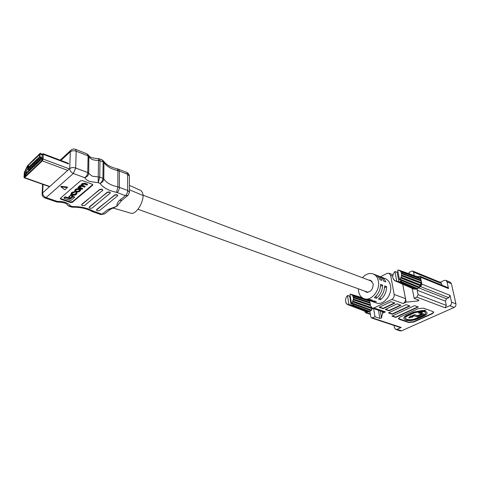 <?xml version="1.0" encoding="UTF-8"?>
<svg xmlns="http://www.w3.org/2000/svg" width="480" height="480" viewBox="0 0 480 480"><rect width="100%" height="100%" fill="white"/><g stroke="black" fill="none" stroke-linecap="round" stroke-linejoin="round"><path stroke-width="0.72" d="M425.628 312.81C425.592 313.704 424.692 314.568 422.928 315.384L416.238 318.396C412.746 319.764 409.572 320.082 406.704 319.35L405.288 318.264M406.77 319.686L405.306 318.438C405.204 317.532 406.056 316.65 407.874 315.786L414.588 312.726L422.148 311.358L422.844 310.758L413.706 312.414L406.992 315.48C404.808 316.518 403.776 317.586 403.902 318.672L405.672 320.184C409.128 321.066 412.956 320.682 417.162 319.032L423.858 316.032C426.15 314.958 427.23 313.854 427.098 312.714L425.352 310.902L424.212 311.418L425.676 312.978C425.784 313.92 424.89 314.838 422.994 315.726L416.304 318.732C412.812 320.1 409.638 320.418 406.77 319.686M364.704 291.102L366.222 292.17C370.704 292.338 373.014 289.542 373.164 283.782L370.608 280.266L368.754 280.098M378.42 299.028L380.43 299.748C384.39 296.466 386.46 292.104 386.646 286.662L384.648 285.906C384.456 291.36 382.38 295.734 378.42 299.028M371.148 301.062L372.132 301.494L376.428 301.686L374.418 300.972L370.116 300.786L368.094 300.078L372.396 300.258L370.362 299.544L366.066 299.358L364.02 298.644C371.046 301.644 380.382 290.4 378.384 281.148C377.658 277.488 375.906 275.082 373.134 273.918C369.39 272.73 365.826 273.996 362.448 277.728M367.104 299.64L368.094 300.078M374.364 297.582L376.398 298.308C380.364 295.002 382.446 290.616 382.638 285.15L380.622 284.394C380.424 289.872 378.336 294.264 374.364 297.582M358.362 288.81L358.542 291.156C359.244 294.984 361.068 297.48 364.02 298.644M372.132 301.494L376.248 302.94C383.292 305.94 392.562 294.894 390.51 285.75C389.766 282.138 388.008 279.744 385.224 278.586L381.15 277.014C383.262 277.86 384.81 279.504 385.8 281.952L383.802 281.19C382.818 278.742 381.27 277.092 379.164 276.246L377.166 275.472C379.272 276.318 380.814 277.968 381.798 280.428L379.788 279.654C378.804 277.194 377.262 275.544 375.156 274.698L373.134 273.918M422.844 310.758L422.772 310.416L413.64 312.072L406.926 315.138C404.742 316.182 403.716 317.244 403.836 318.33L403.902 318.672M427.098 312.714L425.352 310.902M398.34 318.408L408.606 322.188L413.736 321.672L432.186 313.416L433.674 312.078M421.254 314.064L417.552 315.732L414.498 314.652L411.222 316.14L410.646 315.936L408.828 317.616L408.888 317.952L412.824 317.016L412.554 316.608M412.824 317.016L412.164 316.782L414.318 315.804L417.372 316.878L423.702 314.028L420.66 312.936L425.466 310.758L425.4 310.416L424.53 310.098L422.586 310.98M421.794 311.34L418.59 312.792L421.71 314.226L417.624 316.074L414.498 314.652M423.702 314.028L421.044 312.756M380.13 276.702L381.15 277.014M376.128 275.166L377.166 275.472M367.296 292.374L366.738 291.834M369.354 311.586L370.116 312.666L370.824 316.914L371.658 318.024L375 316.788L373.62 308.604M364.59 311.088L365.49 312.714L367.764 311.964M412.77 271.068L440.784 282.528L441.564 283.536L413.544 272.094L412.77 271.068L411.69 271.14L409.056 272.454L409.332 273.852M445.164 307.794L449.772 305.736C451.146 304.95 451.728 303.75 451.524 302.13L450.012 295.314L448.854 297.714L446.556 298.758L445.398 301.146L446.328 305.4L445.164 307.794L416.862 297.108L414.168 298.374L412.188 288.348M416.862 297.108L418.056 294.618L446.328 305.4M445.398 301.146L417.18 290.232L418.056 294.618M417.18 290.232L417.486 288.588M448.854 297.714L420.69 286.638L418.932 287.484M420.69 286.638L421.884 284.148L421.38 281.676M421.236 280.962L421.11 280.362M420.966 279.648L420.462 277.194L419.67 276.15L417.492 276.744M413.544 272.094L414.246 275.592M369.642 300.618L370.518 305.874L372.18 308.112L374.004 307.956L391.782 299.436L403.146 303.558L406.164 302.136L402.732 284.208M403.146 303.558C404.934 302.484 405.714 300.846 405.492 298.65L394.158 294.45L390.63 275.322L389.094 273.24L387.042 273.402L380.406 276.774M419.67 276.15L447.714 287.538L448.518 288.564L447.036 281.874L445.86 280.368L444.216 280.452L440.274 282.318M372.18 308.112L383.592 312.03L385.416 311.892L382.518 313.254L382.224 311.562M372.516 317.952L401.208 327.468L397.008 329.34L395.742 329.436L394.476 327.804L394.05 325.44M433.002 311.598L423.564 308.136L418.248 308.664L399.708 317.16L398.34 318.582L399.156 319.278L408.672 322.524L413.796 322.008L432.252 313.752L433.74 312.246L433.002 311.598M391.002 301.674L379.158 307.332L383.094 308.706L394.932 303.09L391.002 301.674M397.122 303.876L385.296 309.468L389.172 310.818L400.992 305.268L397.122 303.876M395.706 317.406L418.374 306.984L414.63 305.61L391.932 316.116L395.706 317.406L395.64 317.07L417.918 306.816M406.146 304.644L388.428 312.93L392.256 314.244L409.95 306.024L406.146 304.644M397.008 329.34L401.508 330.816L454.188 307.428L449.772 305.736M414.168 298.374L418.986 300.18L418.098 300.948L406.164 302.136M382.518 313.254L381.51 317.988L379.872 318.414L375 316.788M391.782 299.436C393.576 298.338 394.368 296.682 394.158 294.45M451.524 302.13L455.928 303.84L451.41 283.68L447.036 281.874M401.508 330.816L400.242 330.906L395.742 329.436M445.86 280.368L450.234 282.186L451.41 283.68M455.928 303.84C456.138 305.454 455.556 306.648 454.188 307.428M441.564 283.536L441.93 285.192M401.208 327.468L400.344 327.528L371.658 318.024M388.824 312.744L392.19 313.902L409.494 305.862M392.19 313.902L392.256 314.244M392.328 315.936L395.64 317.07M385.692 309.282L389.112 310.47L400.536 305.106M389.112 310.47L389.172 310.818M379.554 307.146L383.034 308.358L394.476 302.922M383.034 308.358L383.094 308.706M376.398 298.308L376.014 296.088M380.52 286.206L382.638 285.15M380.43 299.748L380.046 297.564M384.552 287.694L386.646 286.662M425.418 311.244L424.284 311.76M417.624 316.074L417.552 315.732M414.564 314.994L411.288 316.476L411.222 316.14M411.288 316.476L410.646 315.936M410.712 316.278L408.888 317.952M425.466 310.758L424.53 310.098M424.596 310.44L418.656 313.134M454.476 297.366L454.098 295.674M420.204 278.34L419.07 277.404L420.156 278.748M421.164 280.248L420.456 278.856L421.164 280.248L420.918 280.788L421.014 280.188L401.556 273.024L401.604 275.88L400.836 277.974L399.498 279.72L401.742 280.686L398.988 282.042L396.744 281.082L394.944 271.5L393.282 273.954L392.754 276.084L392.904 278.136L394.512 280.56L394.95 280.338L395.046 280.848L396.096 281.1L396.468 280.704L396.744 281.082M418.89 287.748L417.504 288.594L419.46 287.154L420.762 285.024L421.362 282.594L421.32 281.01L420.918 280.788M396.72 281.088L415.482 289.248L416.976 288.978L417.228 288.48M413.76 289.026L415.152 289.104M418.506 277.206L418.122 276.972M399.498 279.72L397.68 270.114L397.956 270.492L398.328 270.096L399.24 270.276L418.638 277.164M420.006 278.694L420.054 278.28L400.734 271.35L400.656 271.902L401.1 271.89L401.556 273.024M421.32 281.01L401.31 273.54M420.972 283.014L421.17 280.95L401.694 273.738M401.718 275.094L421.362 282.594M421.242 283.428L401.34 275.49M420.288 285.258L421.092 283.368L401.604 275.88M401.184 277.242L420.762 285.024M420.39 285.798L420.138 285.198L400.74 277.464M418.98 287.166L420.24 285.738L400.836 277.974M400.05 279.138L419.46 287.154M399.522 279.702L418.74 287.688L418.83 287.106L399.6 279.144M416.976 288.978L417.078 288.414M415.482 289.248L416.826 288.918L400.092 281.754M395.046 280.848L413.682 289.002L396.096 281.1M393.762 279.444L393.348 279.27M395.034 280.788L394.512 280.56M394.944 271.5L397.14 272.286L397.968 271.638M397.14 272.286L398.988 282.042M397.704 270.114L398.16 270.276M417.504 288.594L400.722 281.442M399.378 270.33L399.474 270.834L399.918 270.612L400.734 271.35M399.918 270.612L419.07 277.404M401.1 271.89L420.456 278.856M371.004 310.644L369.72 311.436L371.526 310.086L372.468 308.208M347.526 295.476L349.746 296.166L351.21 305.61L348.948 304.758L347.526 295.476L346.302 297.114L345.468 299.832L345.93 302.916L346.326 302.922L346.242 303.45L346.95 304.194L347.352 303.996L347.424 304.482L348.36 304.752L348.702 304.386L368.04 312.06L369.474 311.346M366.642 311.868L367.578 311.892M372.39 308.808L372.162 308.232L352.608 301.38L352.68 301.878L351.444 303.522L353.706 304.38L351.21 305.61M371.1 310.092L372.24 308.754L352.68 301.878M351.948 302.976L371.526 310.086M351.468 303.504L370.848 310.596L370.944 310.038L351.546 302.97M369.258 311.784L369.324 311.286M367.89 312.012L369.108 311.73L352.206 305.364M347.658 304.584L366.564 311.844L348.36 304.752M346.308 303.06L345.93 302.916M347.406 304.368L346.95 304.194M349.746 296.166L350.244 295.746M350.466 294.354L350.004 294.222L351.444 303.522M350.028 294.222L350.25 294.594L350.592 294.222L351.528 294.48L351.606 294.966L352.008 294.762L352.722 295.5L352.644 296.028L353.04 296.028L353.526 299.13L352.608 301.38M369.72 311.436L352.776 305.082M351.528 294.48L362.352 297.792M352.008 294.762L362.79 298.068M352.722 295.5L369.666 300.768M371.34 307.584L353.01 301.182M370.476 305.628L353.412 299.88M353.04 296.028L369.744 301.248M370.422 305.286L353.184 299.502M353.43 297.132L369.942 302.43M370.332 304.746L353.526 299.13M353.196 297.618L370.044 303.048M370.068 303.168L353.538 297.822M116.52 192.396L117.132 192.564C118.5 191.256 119.256 189.522 119.394 187.368L127.698 190.482L127.584 174.27L119.376 171.066L119.394 187.368L117.87 186.93L116.52 192.396L110.634 190.746C105.762 188.922 102.228 186.474 100.038 183.402C101.76 182.202 102.726 180.504 102.936 178.314L103.794 178.932C105.576 181.686 108.612 183.882 112.896 185.52L117.87 186.93L117.87 170.616L117.336 168.84C110.562 167.256 105.99 164.67 103.62 161.082L103.962 162.414L103.794 178.932C103.524 181.074 102.27 182.562 100.038 183.402L98.178 182.706L98.526 158.646C92.706 158.298 89.484 157.29 88.866 155.622L88.704 173.346C88.38 175.476 87.048 176.928 84.702 177.696C86.478 176.496 87.486 174.786 87.738 172.572L88.11 155.88L87.12 153.912L75.498 149.328L76.2 151.194L75.678 168.012L87.738 172.572L92.238 176.19L99.774 177.12L98.178 182.706L89.934 181.536C87.408 180.582 85.668 179.298 84.702 177.696L73.344 173.466L46.122 197.562L57.306 201.39L57.402 202.044C63.102 202.266 66.384 203.154 67.26 204.696C67.938 205.836 69.042 206.25 70.572 205.932L68.982 206.184M129.426 185.394L140.286 190.266C141.858 191.022 142.806 192.774 143.142 195.534L129.462 189.792M102.792 190.092L102 189.162L99.75 189.378L81.648 204.786M117.768 195.564L117.012 194.676L114.792 194.892L96.552 209.97M110.334 192.846L109.56 191.94L107.328 192.156L89.148 207.396M60.954 199.23L70.488 202.518L72.366 202.338L92.598 185.256L92.808 184.866L92.142 184.188L82.5 180.63L80.544 180.822L60.45 198.21L60.264 198.552L60.954 199.23L60.978 198.666L70.506 201.96L72.384 201.774L92.712 184.578M67.32 187.608L67.338 187.032L60.954 186.294L60.93 186.864L64.824 189.786L67.32 187.608L60.93 186.864M121.848 200.274L116.922 206.25L110.466 209.274L107.928 209.532L116.922 206.25C116.784 204.222 117.576 202.308 119.31 200.508L121.854 200.274L127.992 195.42L129.486 192.312L127.698 190.482C127.572 192.624 126.822 194.346 125.448 195.636L117.132 192.564M78.738 187.014L77.982 187.224L77.97 187.794L82.134 189.3L82.578 188.37L79.482 187.146M81.192 185.1L79.164 186.126L78.864 187.626L78.36 187.458L78.378 186.888M82.56 188.94L79.95 187.992L79.356 187.452L79.698 186.93L82.092 186.264L84.618 187.182L85.05 186.822L81.846 185.334L82.26 184.734L84.33 184.122L87.048 185.118L87.492 184.182L84.69 183.15L82.134 183.582L81.204 184.668L81.432 185.688L79.836 186.108L78.732 187.302M85.05 186.822L85.062 186.252L81.978 185.022M65.19 196.764L64.074 197.724L64.05 198.288L70.746 200.616L74.46 197.466L74.478 196.902L72.846 196.326L70.26 198.534L65.19 196.764L65.166 197.328L64.05 198.288M60.384 198.276L60.978 198.666M70.962 194.868L68.7 196.806L68.682 197.37L70.254 197.922L72.522 195.99L72.54 195.426L70.962 194.868L70.944 195.432L68.682 197.37M80.694 190.23L80.706 189.66L78.828 188.484L75.75 189.06L74.478 191.088L76.362 192.258L79.428 191.682L80.694 190.23L78.816 189.054L75.738 189.63L74.478 191.088M76.002 193.338L75.126 194.106L73.146 194.424L71.688 193.818M76.05 192.252L75.66 193.158L76.134 193.596L75.108 194.676L73.128 194.994L71.532 194.118L72.648 192.978L74.196 192.69L74.586 191.784L72.09 192.21L70.8 194.184L72.744 195.36L75.456 195.066L76.398 194.262L76.908 193.536L76.032 192.816L76.05 192.252L76.926 192.966L76.908 193.536M96.762 209.688L96.522 210.108L97.26 210.822L99.474 210.63L117.792 195.708L117.012 194.958L114.792 195.174L96.768 209.412M89.358 207.12L89.124 207.534L89.874 208.266L92.106 208.074L110.352 192.99L109.56 192.222L107.322 192.438L89.364 206.838M81.852 204.516L81.618 204.924L82.386 205.674L84.636 205.482L102.81 190.23L102 189.444L99.75 189.66L81.858 204.234M143.142 195.534C142.83 204.372 135.378 214.956 130.836 213.186L113.124 208.05M67.26 204.696L68.988 206.184L71.556 207.066L72.408 206.562L72.312 207.18L71.58 207.072M43.074 184.446L42.618 192.894L42.096 193.872C42.114 195.84 43.068 197.208 44.958 197.982L56.532 201.93L57.306 201.39C63.672 201.306 68.094 202.824 70.572 205.932L72.408 206.562C80.616 206.514 87.588 208.032 93.312 211.122L102.06 214.182L107.928 209.532M117.336 168.84L118.572 169.212L119.376 171.066L117.87 170.616C111.174 169.092 106.542 166.356 103.962 162.414L103.116 161.778L102.144 159.84L99.492 158.796L99.996 160.554L99.774 177.12L102.936 178.314L103.116 161.778L98.418 160.344C93.732 160.536 90.612 159.306 89.058 156.672L88.11 155.88L76.2 151.194C73.83 150.438 71.862 150.63 70.314 151.764L60.882 160.446M74.46 197.466L72.828 196.896L72.846 196.326M72.828 196.896L70.242 199.098L70.26 198.534M70.242 199.098L65.166 197.328M72.522 195.99L70.944 195.432M76.434 189.726L75.192 191.01L76.74 191.886L78.732 191.592L79.974 190.308L78.432 189.432L76.434 189.726M75.336 190.704L76.758 191.316L78.744 191.022L79.854 190.044M87.48 184.752L84.678 183.726L82.116 184.152L81.186 185.238M78.36 187.458L77.97 187.794M74.568 192.354L72.072 192.78L70.8 194.184M76.032 192.816L75.66 193.158M33.954 159.276L27.426 165.864L24.318 172.512L24.006 177.132L24.21 177.792L24.6 177.636L42.306 160.884L43.086 159.042L43.128 153.702L42.024 154.272L40.53 153.204L40.098 153.372L33.972 159.264M28.386 166.788L28.47 165.51L28.482 166.782M25.902 175.17L26.004 173.628L26.022 175.14M39.534 155.718L40.014 155.226L39.534 156.048L39.906 154.53L39.504 154.77L40.104 154.2L39.534 155.718M28.284 168.462L28.356 167.322L27.678 167.97L27.6 169.11L25.896 171.858L25.794 173.346L26.7 172.482L26.622 173.628L27.306 172.98L27.378 171.834L28.128 171.126L28.056 172.272L28.74 171.618L28.812 170.472L29.562 169.758L29.49 170.904L30.18 170.25L30.252 169.104L31.008 168.384L30.936 169.536L32.454 167.004L32.382 168.156L33.912 165.624L33.84 166.776L34.536 166.11L34.608 164.958L35.376 164.232L35.304 165.384L36.006 164.718L36.072 163.566L36.846 162.834L36.774 163.986L37.476 163.32L37.542 162.168L38.316 161.43L38.25 162.588L38.958 161.916L39.024 160.758L39.798 160.02L39.732 161.178L40.44 160.506L40.506 159.348L41.478 158.424L41.562 156.918L39.93 157.332L39.996 156.18L39.294 156.852L39.228 158.004L38.454 158.742L38.52 157.596L37.818 158.268L37.752 159.414L36.978 160.152L37.05 159L36.348 159.672L36.282 160.818L35.514 161.55L35.586 160.404L34.89 161.07L34.818 162.216L34.056 162.948L34.128 161.802L33.432 162.462L33.36 163.608L32.604 164.334L32.676 163.188L31.158 165.714L31.23 164.574L30.54 165.228L30.468 166.368L29.718 167.088L29.79 165.948L29.106 166.602L29.034 167.742L28.284 168.462L30.246 169.17M41.616 160.32L41.7 158.76L41.742 160.284M24.798 175.926L25.314 174.24L25.05 175.224L25.44 175.32L25.08 176.154L24.798 175.926L25.314 174.24M27.69 167.628L27.474 166.854L27.972 166.044L27.69 167.628M25.302 171.15L24.774 172.074L24.702 176.898L42.288 160.236L42.774 154.548L41.67 155.118L40.008 154.11L27.93 165.708L25.302 171.15M29.292 169.722L27.6 169.11M29.178 170.124L27.264 169.434M41.532 157.464L40.284 156.996M41.508 157.92L39.93 157.332M40.944 158.646L39.228 158.004M40.5 159.51L38.454 158.742M39.468 160.056L37.752 159.414M39.012 160.908L36.978 160.152M37.992 161.454L36.282 160.818M37.536 162.3L35.514 161.55M36.528 162.846L34.818 162.216M36.066 163.686L34.056 162.948M35.064 164.232L33.36 163.608M34.602 165.066L32.604 164.334M33.612 165.612L31.914 164.994M33.144 166.44L31.158 165.714M32.166 166.992L30.468 166.368M31.692 167.808L29.718 167.088M30.726 168.36L29.034 167.742M28.302 168.198L27.678 167.97M29.73 166.83L29.106 166.602M31.17 165.462L30.54 165.228M32.616 164.082L31.986 163.848M34.068 162.696L33.432 162.462M35.532 161.31L34.89 161.07M36.996 159.912L36.348 159.672M38.466 158.508L37.818 158.268M39.948 157.098L39.294 156.852M28.758 171.348L28.128 171.126M30.192 169.986L29.562 169.758M31.638 168.612L31.008 168.384M33.096 167.238L32.454 167.004M34.554 165.858L33.912 165.624M36.018 164.466L35.376 164.232M37.494 163.074L36.846 162.834M38.97 161.67L38.316 161.43M40.458 160.266L39.798 160.02M27.324 172.704L26.7 172.482M27.342 172.38L25.896 171.858M41.1 157.77L41.49 158.22M41.112 158.772L40.47 157.53M39.624 159.18L40.386 159.84L40.086 160.128M39.636 160.176L38.994 158.946M38.148 160.584L38.91 161.244L38.604 161.538M38.16 161.58L37.524 160.35M36.684 161.982L37.446 162.636L37.128 162.942M36.696 162.972L36.06 161.754M35.22 163.374L35.982 164.028L35.658 164.334M35.238 164.358L34.602 163.146M33.768 164.76L34.53 165.408L34.2 165.726M33.786 165.744L33.15 164.532M32.322 166.14L33.078 166.788L32.742 167.112M32.34 167.118L31.704 165.918M30.882 167.514L31.638 168.156L31.29 168.486M30.9 168.486L30.264 167.292M29.448 168.882L30.204 169.524L29.85 169.86M29.466 169.848L28.836 168.66M41.58 160.524L41.604 158.85M39.57 154.8L40.044 154.338M24.99 176.034L25.314 175.254M25.344 175.416L24.954 176.034L25.41 175.44M25.866 175.368L25.914 173.712M27.54 166.878L27.978 166.362L27.552 166.782M27.654 166.458L27.792 166.128M28.374 166.938L28.398 165.588M25.074 171.336L24.696 176.928L42.288 160.266L42.786 154.518L41.682 155.088L40.008 154.08L27.93 165.678L25.098 171.342M374.004 307.956L385.416 311.892M448.518 288.564L420.462 277.194M421.884 284.148L450.012 295.314M390.63 275.322L392.748 276.156M418.728 287.892L446.556 298.758M369.948 312.15L369.066 311.856M366.342 312.642L370.338 313.98M432.186 313.416L432.252 313.752M413.736 321.672L413.796 322.008M408.606 322.188L408.672 322.524M399.096 318.936L399.156 319.278M418.098 300.948L417.864 299.76M379.872 318.414L378.474 310.272M380.28 310.896L381.51 317.988M413.706 312.414L413.64 312.072M406.992 315.48L406.926 315.138M422.994 315.726L422.928 315.384M416.304 318.732L416.238 318.396M119.31 200.508L125.448 195.636L127.992 195.42M44.958 197.982L46.122 197.562C43.902 196.596 42.732 195.036 42.618 192.894L69.72 168.588L70.314 151.764L71.004 150.12L60.126 160.158M92.604 184.686L92.598 185.256M72.384 201.774L72.366 202.338M70.506 201.96L70.488 202.518M104.598 213.912L100.818 214.542L104.598 213.912L110.466 209.274M93.828 211.35L92.598 211.716L91.416 211.194L93.312 211.122M69.72 168.588C69.87 170.784 71.082 172.41 73.344 173.466L75.678 168.012C73.278 167.28 71.292 167.466 69.72 168.588M126.768 172.422L127.584 174.27L129.354 176.142C129.252 174.396 128.388 173.154 126.768 172.422L118.572 169.212M75.132 190.146L75.15 189.582M79.728 189.384L79.746 188.814M78.816 189.054L78.828 188.484M75.738 189.63L75.75 189.06M75.912 191.586L75.924 191.022M76.74 191.886L76.758 191.316M78.732 191.592L78.744 191.022M79.59 190.86L79.602 190.29M79.95 187.992L79.962 187.422M82.578 185.922L82.596 185.352M84.678 183.726L84.69 183.15M82.116 184.152L82.134 183.582M81.6 184.596L81.612 184.026M79.836 186.108L79.854 185.538M79.152 186.696L79.164 186.126M75.81 194.076L75.828 193.506M75.108 194.676L75.126 194.106M73.128 194.994L73.146 194.424M72.258 194.682L72.276 194.118M72.072 192.78L72.09 192.21M71.376 193.374L71.394 192.81M68.628 163.932L43.344 154.35M43.086 159.042L69.372 168.9M67.728 170.37L42.306 160.884M24.6 177.636L49.74 186.51M368.07 292.314L137.988 209.25M372.108 281.364L143.1 195.204M389.094 273.24L393 274.776M365.49 312.714L370.398 314.364M399.24 270.276L418.308 277.032M351.156 294.33L362.262 297.732M100.818 214.542L92.598 211.716M91.416 211.194C86.346 208.452 79.974 207.114 72.312 207.18M42.096 193.872L42.618 184.284M75.498 149.328C73.818 148.74 72.324 149.01 71.004 150.12M129.354 176.142L129.486 192.312M103.62 161.088L102.144 159.84M99.492 158.796L98.526 158.646M88.866 155.616L87.12 153.912M57.402 202.044L56.532 201.93M43.128 153.702L68.388 163.296M24.21 177.792L49.512 186.714"/></g></svg>

